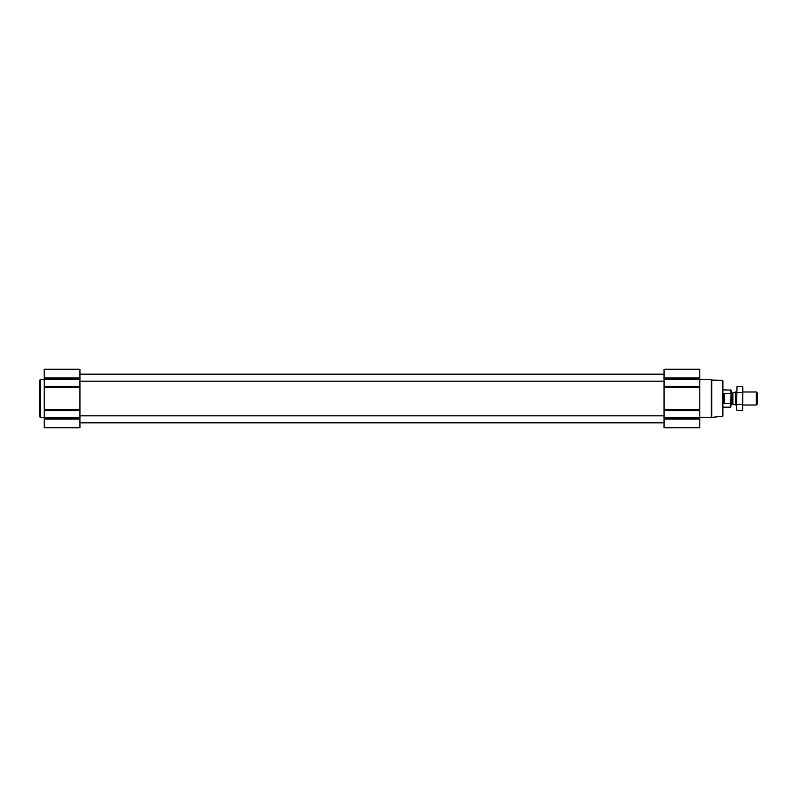 <?xml version="1.0" encoding="UTF-8"?>
<svg xmlns="http://www.w3.org/2000/svg" width="797" height="797" viewBox="0 0 797 797"><rect width="100%" height="100%" fill="white"/><g stroke="black" fill="none" stroke-linecap="round" stroke-linejoin="round"><path stroke-width="1.2" d="M722.361 416.731L722.361 380.269L722.909 380.817L722.909 416.183L711.203 417.469L711.203 379.531L699.826 379.531L699.826 369.24L664.06 369.24L664.06 427.76L699.826 427.76L699.826 419.092L664.06 419.092M664.06 379.521L699.826 379.521L699.826 386.296L664.06 386.296M711.203 417.469L699.826 417.469L699.826 386.296M664.06 417.479L699.826 417.479L699.826 419.092M79.949 419.092L79.949 369.24L44.184 369.24L44.184 427.76L79.949 427.76L79.949 419.092L44.184 419.092M711.751 416.911L711.751 380.089L711.203 379.531M79.949 417.479L40.388 417.469L40.388 379.531L79.949 379.521M40.388 417.469L39.85 416.921L39.85 380.079L40.388 379.531M731.138 393.987L730.839 393.449L724.094 393.449L724.094 403.551L730.839 403.551L731.138 403.013L730.839 407.167L731.138 390.141L722.909 389.833M730.839 393.449L730.839 389.833M756.323 391.994L756.323 405.006L757.15 404.169L757.15 392.831L756.323 391.994L743.063 391.994M736.558 405.006L735.442 405.006L735.442 391.994L736.558 391.994M737.006 386.615L736.558 408.741L737.006 386.615L742.625 386.615L742.625 410.385L737.006 410.385L736.737 409.2M742.884 387.8L742.625 410.385M737.006 392.552L742.625 392.552M737.006 404.448L742.625 404.448M699.826 377.908L664.06 377.908M699.826 378.754L664.06 378.754M699.826 387.541L664.06 387.541M699.826 409.459L664.06 409.459M699.826 410.704L664.06 410.704M699.826 418.246L664.06 418.246M79.949 377.908L44.184 377.908M79.949 378.754L44.184 378.754M79.949 386.296L44.184 386.296M79.949 387.541L44.184 387.541M79.949 409.459L44.184 409.459M79.949 410.704L44.184 410.704M79.949 418.246L44.184 418.246M732.871 392.931L732.871 404.069L732.871 392.931L735.442 391.994M732.652 404.029L731.795 404.029L731.795 392.971L731.138 392.323M79.949 422.34L664.06 422.34M79.949 415.835L664.06 415.835M79.949 381.165L664.06 381.165M79.949 374.66L664.06 374.66M79.949 422.878L664.06 422.878M79.949 374.122L664.06 374.122M722.361 380.269L711.751 380.089M730.839 407.167L722.909 407.167M756.323 405.006L743.063 405.006M732.871 404.069L735.442 405.006M732.652 392.971L731.795 392.971M731.795 404.029L731.138 404.677"/></g></svg>
